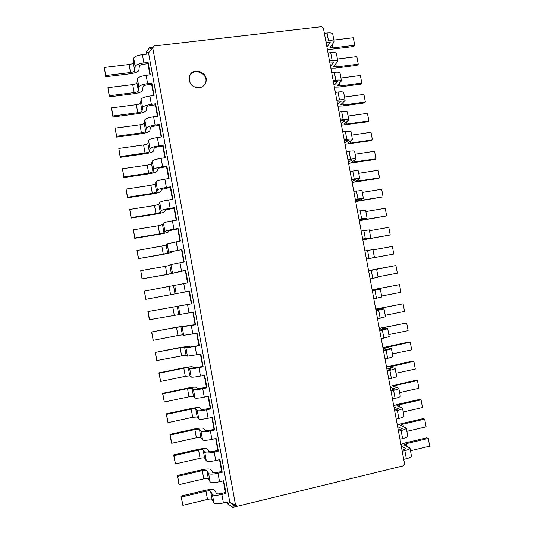 <?xml version="1.0" encoding="UTF-8"?>
<svg xmlns="http://www.w3.org/2000/svg" width="534" height="534" viewBox="0 0 534 534"><rect width="100%" height="100%" fill="white"/><g stroke="black" fill="none" stroke-linecap="round" stroke-linejoin="round"><path stroke-width="0.8" d="M326.054 42.373L330.279 42.66L326.915 47.005M327.315 49.155L331.727 49.201L353.575 46.545L354.73 45.283L353.321 37.74L333.883 40.063M354.73 45.283L332.782 47.953L330.012 47.533L334.204 41.779L332.749 33.989C332.335 33.008 330.433 32.681 327.035 33.015L324.365 33.328M334.204 41.779C333.797 40.831 331.894 40.531 328.497 40.878L325.833 41.191M329.698 61.944L333.91 62.138L330.486 66.169M333.349 81.542L337.548 81.649L334.057 85.36M337.001 101.16L341.186 101.173L337.635 104.564M340.659 120.804L344.831 120.724L341.219 123.795M344.323 140.469L348.482 140.295L344.804 143.045M347.988 160.153L352.133 159.893L348.395 162.323M351.659 179.871L355.791 179.511L351.986 181.62M355.337 199.603L359.449 199.155L355.584 200.938M359.015 219.361L363.113 218.82L359.188 220.282M362.699 239.145L366.785 238.511L362.793 239.646M366.391 258.95L370.456 258.222L366.404 259.03M368.607 270.845L372.665 270.064L368.573 270.671M372.305 290.69L376.343 289.808L372.191 290.096M376.003 310.554L380.034 309.58L375.816 309.54M379.707 330.446L383.719 329.378L379.44 329.004M383.419 350.357L387.417 349.196L383.072 348.495M387.13 370.296L391.115 369.041L386.703 368.013M390.848 390.254L394.813 388.906L390.341 387.544M394.573 410.239L398.524 408.797L393.985 407.102M398.297 430.25L402.236 428.709L397.63 426.686M402.029 450.282L405.953 448.647L401.281 446.291M323.397 28.108L404.552 463.826L403.324 465.828L237.476 506.232L235.487 504.93L152.744 47.833L154.139 45.977L321.555 26.7L323.397 28.108M330.846 68.125L335.252 68.105L357.086 65.328L358.261 64.16L356.846 56.604L337.421 59.034M358.261 64.16L336.327 66.944L333.563 66.603L337.842 61.276L336.387 53.473C335.986 52.579 334.09 52.312 330.693 52.672L328.03 53M146.196 54.194L146.236 52.078L149.694 47.466L153.185 47.059M149.934 74.853L147.911 63.693L148.098 62.405L150.341 74.807L146.129 75.321C140.976 76.102 138.072 77.256 137.398 78.785L136.944 82.903C136.617 83.631 135.209 84.192 132.712 84.566L107.895 87.663L109.363 96.841L109.35 95.753L134.161 92.602C136.657 92.222 138.072 91.681 138.399 90.974L138.88 86.995C139.561 85.52 142.478 84.392 147.624 83.604L151.836 83.077L151.629 84.252L147.437 84.779C144.881 85.173 143.426 85.734 143.072 86.468L142.518 90.453C141.83 91.861 139.007 92.943 134.047 93.704L109.363 96.841M153.672 95.546L151.629 84.252M157.417 116.258L155.354 104.844L155.581 103.77L157.83 116.205L153.618 116.766C148.465 117.58 145.535 118.621 144.814 119.896L144.227 123.287C143.88 123.895 142.458 124.395 139.961 124.789L115.164 128.153L116.592 137.145L116.619 136.263L141.417 132.846C143.913 132.445 145.335 131.958 145.689 131.371L146.303 128.127C147.03 126.905 149.967 125.89 155.114 125.069L159.326 124.495L159.079 125.457L154.887 126.031C152.33 126.438 150.862 126.945 150.488 127.553L149.8 130.81C149.073 131.978 146.223 132.953 141.263 133.74L116.592 137.145M161.168 136.998L159.079 125.457M164.919 157.764L162.81 146.102L163.077 145.241L165.333 157.704L161.121 158.318C155.975 159.159 153.018 160.093 152.25 161.108L151.529 163.764C151.155 164.252 149.727 164.699 147.23 165.106L122.446 168.744L123.841 177.548L123.908 176.874L148.686 173.183L152.991 171.875L153.739 169.365C154.513 168.397 157.477 167.489 162.623 166.641L166.835 166.014L166.548 166.768L162.363 167.382C159.799 167.809 158.324 168.257 157.924 168.744L157.103 171.26C156.328 172.188 153.458 173.056 148.499 173.877L123.841 177.548M168.677 178.556L166.548 166.768M172.442 199.376L170.286 187.454L170.593 186.813L172.856 199.309L168.644 199.97C163.497 200.844 160.514 201.658 159.706 202.419L158.845 204.342L154.513 205.523L129.749 209.435L131.11 218.052L131.21 217.585L155.968 213.62L160.313 212.472L161.195 210.696C162.016 209.989 165.006 209.194 170.152 208.313L174.358 207.639L174.031 208.173L165.38 210.029L164.419 211.811C163.598 212.492 160.707 213.26 155.748 214.107L131.11 218.052M176.213 220.215L174.031 208.173M179.985 241.088L177.782 228.919L178.129 228.492L180.392 241.014L167.175 243.838L166.181 245.019L161.815 246.041L136.938 250.526L138.399 258.65L163.277 254.157L167.649 253.163L168.671 252.135L181.54 249.685L172.849 251.421L171.754 252.462L163.017 254.438L138.399 258.65M183.763 261.98L181.54 249.685M187.541 282.907L185.298 270.484L185.685 270.277L187.955 282.833L144.407 291.11L145.702 299.354L189.47 291.204L145.702 299.354M192.847 312.236L195.097 324.665L195.531 324.745L193.255 312.163L149.36 319.739L147.898 311.582L191.319 303.806L189.063 291.304M200.437 354.236L202.653 366.471L203.127 366.771L200.851 354.155L187.441 356.178L186.079 355.344L181.613 355.924L156.689 360.584L155.22 352.407L179.798 347.561L188.696 346.339L190.104 347.007L198.868 345.558L196.639 333.223M208.053 396.335L210.229 408.376L210.75 408.897L208.46 396.248L204.268 397.136C199.115 398.157 196.018 398.437 194.977 397.984L193.482 396.388L188.983 396.802L164.305 402.009L162.563 393.331L187.12 388.211C192.086 387.237 195.077 386.936 196.091 387.317L197.64 388.739L206.438 387.41L204.242 375.275M215.683 438.541L217.819 450.389L218.379 451.13L216.09 438.454L211.905 439.389C206.745 440.443 203.621 440.603 202.54 439.882L200.904 437.533C200.377 437.186 198.868 437.273 196.372 437.78L171.708 443.267L171.401 442.579L169.925 434.362L194.469 428.962C199.429 427.954 202.446 427.761 203.507 428.395L205.189 430.578C205.737 430.905 207.292 430.811 209.855 430.291L214.021 429.369L211.864 417.428M223.332 480.854L225.435 492.502L226.036 493.469L223.739 480.76L219.554 481.748C214.394 482.829 211.25 482.876 210.116 481.895L208.34 478.778C207.793 478.304 206.271 478.337 203.774 478.858L179.13 484.625L178.79 483.724L177.308 475.487L201.825 469.813C206.792 468.772 209.829 468.692 210.937 469.573L212.759 472.517C213.333 472.977 214.902 472.937 217.465 472.403L221.623 471.429L219.501 459.687M237.39 506.205L232.891 507.3L227.951 504.076L227.164 502.053M337.842 61.276C337.448 60.415 335.559 60.168 332.161 60.536L329.498 60.869M334.384 87.122L338.776 87.029L360.604 84.132L361.798 83.05L360.383 75.494L340.966 78.017M361.798 83.05L339.871 85.954L337.121 85.694L341.48 80.794L340.024 72.984C339.644 72.177 337.755 71.963 334.364 72.344L331.701 72.691M341.48 80.794C341.106 80.02 339.224 79.833 335.833 80.22L333.169 80.574M337.929 106.139L342.307 105.972L364.128 102.955L365.336 101.967L363.921 94.398L344.51 97.034M365.336 101.967L343.415 104.991L340.685 104.811L345.124 100.332L343.669 92.515C343.302 91.795 341.426 91.634 338.035 92.048L335.372 92.402M345.124 100.332C344.764 99.651 342.895 99.518 339.504 99.931L336.841 100.292M341.473 125.183L367.652 121.799L368.881 120.904L367.459 113.328L348.061 116.065M368.881 120.904L346.966 124.042L344.25 123.941L348.775 119.896L347.314 112.067C346.966 111.439 345.097 111.339 341.707 111.766L339.05 112.14M348.775 119.896C348.435 119.302 346.566 119.222 343.182 119.663L340.518 120.043M345.024 144.24L371.183 140.669L372.425 139.861L371.003 132.272L351.612 135.122M372.425 139.861L350.524 143.125L347.821 143.099L352.427 139.487L350.965 131.644C350.631 131.104 348.775 131.057 345.385 131.518L342.728 131.905M352.427 139.487C352.1 138.974 350.244 138.953 346.86 139.421L344.203 139.815M348.582 163.324L374.714 159.559L375.976 158.838L374.554 151.249L355.17 154.199M375.976 158.838L351.392 162.283L356.085 159.092L354.623 151.249C354.302 150.788 352.453 150.802 349.069 151.282L346.412 151.689M356.085 159.092C355.777 158.671 353.929 158.705 350.544 159.199L347.888 159.606M352.14 182.428L378.252 178.469L379.534 177.842L378.105 170.239L358.735 173.296M379.534 177.842L354.97 181.487L359.742 178.73L358.281 170.873C357.98 170.506 356.138 170.573 352.76 171.08L350.104 171.494M359.742 178.73C359.455 178.396 357.62 178.483 354.236 179.003L351.579 179.424M355.704 201.558L383.092 196.866L381.663 189.25L362.299 192.414M383.092 196.866L358.554 200.711L363.414 198.381L361.945 190.518L353.795 191.326M363.414 198.381L355.277 199.262M359.269 220.702L386.656 215.91L385.228 208.287L365.87 211.557M386.656 215.91L362.139 219.955L367.078 218.059L365.61 210.189L357.493 211.184M367.078 218.059L358.975 219.127M362.84 239.873L390.221 234.973L388.792 227.344L369.441 230.721M390.221 234.973L365.73 239.225L370.756 237.763L369.288 229.88L361.198 231.062M370.756 237.763L362.679 239.018M366.411 259.063L393.792 254.064L392.363 246.421L373.019 249.912M393.792 254.064L369.328 258.516L374.434 257.488L372.966 249.598L364.902 250.96M374.434 257.488L366.391 258.93M368.56 270.591L395.934 265.525L368.614 270.892M395.934 265.525L397.369 273.174L378.039 276.806M376.644 269.336L378.119 277.239L370.102 278.868M372.138 289.822L399.512 284.649L377.692 288.827L375.088 289.421L380.328 289.101L372.331 290.836M399.512 284.649L400.947 292.305L381.623 296.05M380.328 289.101L381.803 297.011L373.82 298.826M375.729 309.073L403.097 303.793L381.283 308.091L378.693 308.772L384.019 308.886L376.049 310.815M403.097 303.793L404.532 311.456L385.221 315.307M384.019 308.886L385.495 316.809L377.538 318.811M379.314 328.343L406.681 322.957L384.88 327.382L382.304 328.143L387.717 328.697L379.774 330.813M406.681 322.957L408.116 330.633L388.812 334.591M387.717 328.697L389.193 336.627L381.269 338.816M382.911 347.634L408.844 341.987L410.272 342.147L385.915 347.534L391.415 348.528C391.262 348.962 389.513 349.55 386.149 350.277L383.505 350.831M410.272 342.147L411.707 349.83L392.417 353.895M391.415 348.528L392.897 356.465C392.75 356.939 391.001 357.546 387.644 358.287L385.001 358.848M386.509 366.951L412.415 361.111L413.87 361.358L389.533 366.951L395.113 368.387C394.986 368.914 393.238 369.555 389.887 370.309L387.237 370.876M413.87 361.358L415.305 369.047L396.021 373.226M395.113 368.387L396.602 376.33C396.475 376.897 394.733 377.565 391.375 378.326L388.732 378.9M390.107 386.289L415.999 380.248L417.468 380.588L395.687 385.381L393.157 386.389L398.825 388.265C398.711 388.885 396.976 389.58 393.618 390.361L390.975 390.948M417.468 380.588L418.903 388.291L399.626 392.577M398.825 388.265L400.306 396.221C400.2 396.875 398.471 397.603 395.113 398.391L392.47 398.978M393.718 405.653L397.91 404.298L419.584 399.412L421.066 399.846L399.305 404.759L396.782 405.853L402.536 408.17C402.436 408.877 400.714 409.631 397.363 410.439L394.719 411.04M421.066 399.846L422.507 407.549L403.243 411.948M402.536 408.17L404.024 416.133C403.931 416.88 402.209 417.661 398.858 418.476L396.215 419.083M397.323 425.037L401.508 423.602L423.168 418.596L424.677 419.117L402.916 424.156L400.413 425.331L406.254 428.094C406.174 428.895 404.458 429.71 401.107 430.537L398.464 431.158M424.677 419.117L426.119 426.84L406.861 431.345M406.254 428.094L407.742 436.071C407.662 436.912 405.953 437.746 402.609 438.588L399.966 439.208M400.941 444.442L405.112 442.933L426.766 437.8L428.288 438.421L406.541 443.58L404.044 444.842L409.972 448.046C409.905 448.94 408.203 449.808 404.859 450.663L402.215 451.297M428.288 438.421L429.73 446.144L410.479 450.763M409.972 448.046L411.46 456.029C411.407 456.964 409.705 457.858 406.361 458.719L403.717 459.36M199.142 87.783C202.179 87.296 204.315 85.687 205.55 82.95C210.116 72.964 192.594 65.769 189.45 76.395C188.582 83.524 191.813 87.322 199.142 87.783M232.891 507.3L233.552 504.93L229.847 502.507L227.951 504.076L227.571 501.953L223.392 502.961L221.857 494.471L226.036 493.469M225.435 492.502L221.276 493.496C218.713 494.043 217.138 494.05 216.55 493.523L214.661 490.199C213.533 489.191 210.483 489.217 205.517 490.272L181.006 496.086L181.36 497.054L205.997 491.207C208.494 490.673 210.022 490.659 210.576 491.173L212.392 494.517C213.54 495.579 216.697 495.565 221.857 494.471M221.623 471.429L222.204 472.29L219.915 459.594L215.729 460.555L214.194 452.084L218.379 451.13M217.819 450.389L213.66 451.33C211.097 451.864 209.535 451.924 208.974 451.53L207.219 448.967C206.137 448.213 203.114 448.353 198.147 449.374L173.617 454.908L173.937 455.662L198.588 450.095C201.084 449.581 202.6 449.515 203.134 449.895L204.809 452.478C205.91 453.279 209.041 453.146 214.194 452.084M214.021 429.369L214.561 430.004L212.272 417.334L208.086 418.249L206.558 409.798L210.75 408.897M210.229 408.376L201.411 409.645L199.796 407.842C198.761 407.335 195.758 407.582 190.792 408.577L166.248 413.837L166.528 414.371L191.199 409.084L195.704 408.717L197.246 410.539C198.294 411.08 201.398 410.833 206.558 409.798M206.438 387.41L206.938 387.824L204.649 375.188L200.457 376.049L198.935 367.626L203.127 366.771M202.653 366.471L193.869 367.859L192.394 366.811C191.399 366.558 188.422 366.911 183.456 367.873L158.892 372.859L159.132 373.186L183.823 368.173L188.302 367.646L189.697 368.707C190.705 368.987 193.782 368.62 198.935 367.626M198.868 345.558L199.329 345.745L197.053 333.143L192.854 333.957L191.339 325.553L195.531 324.745M195.097 324.665L176.14 327.275L151.556 331.981L176.467 327.362L191.339 325.553M191.319 303.806L191.739 303.779L189.47 291.204M185.298 270.484L166.655 274.636L142.204 278.835L166.935 274.456L185.685 270.277M142.044 278.988L140.736 270.651L165.473 266.332L169.859 265.391L170.92 264.584L184.17 261.914L181.907 249.371M177.782 228.919L169.111 230.715L168.083 232.123C167.242 232.684 164.338 233.398 159.379 234.259L134.755 238.338L134.868 237.977L159.619 233.872L163.978 232.804L164.933 231.402C165.774 230.822 168.771 230.081 173.924 229.186L178.129 228.492M134.755 238.338L133.407 229.814L158.164 225.769L162.516 224.667L163.437 223.119C164.272 222.484 167.262 221.723 172.415 220.836L176.621 220.148L174.358 207.639M170.286 187.454L161.648 189.376L160.761 191.526C159.96 192.327 157.083 193.148 152.123 193.976L127.472 197.787L127.553 197.213L152.323 193.388L156.649 192.16L157.463 190.017C158.264 189.176 161.235 188.328 166.388 187.461L170.593 186.813M127.472 197.787L126.097 189.076L150.868 185.305L155.187 184.043L155.975 181.754C156.762 180.866 159.733 179.991 164.879 179.13L169.091 178.496L166.835 166.014M162.81 146.102L158.625 146.696C156.061 147.11 154.593 147.591 154.206 148.138L153.452 151.022C152.697 152.07 149.84 152.991 144.881 153.792L120.217 157.336L120.257 156.555L145.048 153.004C147.544 152.597 148.973 152.137 149.34 151.609L150.021 148.732C150.768 147.638 153.719 146.676 158.865 145.842L163.077 145.241M120.217 157.336L118.802 148.439L143.593 144.934C146.089 144.534 147.517 144.06 147.878 143.512L148.532 140.489C149.273 139.341 152.217 138.359 157.363 137.532L161.575 136.938L159.326 124.495M155.354 104.844L151.162 105.392C148.606 105.792 147.144 106.326 146.777 107L146.156 110.618C145.448 111.906 142.618 112.934 137.652 113.709L112.974 116.979L112.981 115.998L137.785 112.714C140.282 112.32 141.697 111.806 142.044 111.159L142.591 107.548C143.292 106.199 146.216 105.125 151.369 104.324L155.581 103.77M112.974 116.979L111.526 107.895L136.337 104.664C138.833 104.277 140.248 103.75 140.582 103.082L141.103 99.324C141.797 97.929 144.721 96.828 149.867 96.033L154.086 95.493L151.836 83.077M147.911 63.693L143.719 64.193C141.163 64.574 139.708 65.168 139.374 65.969L138.88 70.308C138.219 71.843 135.409 72.978 130.45 73.719L105.752 76.722L105.719 75.534L130.543 72.517C133.039 72.143 134.448 71.576 134.762 70.808L135.182 66.47C135.836 64.868 138.74 63.68 143.886 62.905L148.098 62.405M105.752 76.722L104.27 67.451L129.095 64.494C131.591 64.12 132.993 63.539 133.313 62.752L133.7 58.266C134.348 56.611 137.245 55.402 142.391 54.635L146.61 54.141L146.236 52.078L148.525 52.866L154.139 45.977M149.694 47.466L151.122 49.402M233.552 504.93L237.476 506.232M235.487 504.93L229.847 502.507L148.525 52.866L152.744 47.833M205.416 83.251C209.448 73.498 192.741 66.637 189.356 76.709M181.006 496.086L182.848 505.344L207.479 499.437C209.982 498.903 211.511 498.903 212.071 499.437L213.914 502.935C215.069 504.056 218.232 504.063 223.392 502.961M177.308 475.487L177.648 476.348L202.293 470.634C204.789 470.114 206.311 470.074 206.852 470.521L208.6 473.484C209.722 474.419 212.866 474.346 218.026 473.264L222.204 472.29M173.617 454.908L175.419 463.933L200.07 458.305C202.566 457.792 204.081 457.731 204.622 458.139L206.324 460.875C207.432 461.73 210.57 461.623 215.729 460.555M169.925 434.362L170.226 435.003L194.89 429.576C197.386 429.069 198.895 428.976 199.416 429.296L201.024 431.492C202.099 432.166 205.216 431.973 210.376 430.931L214.561 430.004M166.248 413.837L168.003 422.621L192.674 417.281L197.193 416.947L198.755 418.916C199.816 419.51 202.927 419.283 208.086 418.249M162.563 393.331L162.83 393.765L187.507 388.619L192 388.171L193.468 389.613C194.496 390.02 197.587 389.713 202.746 388.699L206.938 387.824M158.892 372.859L160.614 381.416L185.298 376.35L189.777 375.849L191.205 377.071C192.22 377.398 195.304 377.057 200.457 376.049M155.22 352.407L180.145 347.754L184.604 347.147L185.932 347.834L199.329 345.745M151.556 331.981L153.231 340.305L177.942 335.519L182.388 334.858L183.676 335.319L192.854 333.957M147.898 311.582L191.739 303.779M182.848 505.344L181.36 497.054M179.13 484.625L177.648 476.348M175.419 463.933L173.937 455.662M171.708 443.267L170.226 435.003M168.003 422.621L166.528 414.371M164.305 402.009L162.83 393.765M160.614 381.416L159.132 373.186M156.923 360.851L155.447 352.627M153.231 340.305L151.763 332.095M149.553 319.793L148.078 311.589M145.875 299.3L144.407 291.11M142.204 278.835L140.736 270.651M138.533 258.389L137.064 250.219M134.868 237.977L133.407 229.814M131.21 217.585L129.749 209.435M127.553 197.213L126.097 189.076M123.908 176.874L122.446 168.744M120.257 156.555L118.802 148.439M116.619 136.263L115.164 128.153M112.981 115.998L111.526 107.895M109.35 95.753L107.895 87.663M105.719 75.534L104.27 67.451M330.005 42.36L330.139 43.074M327.035 33.015L328.497 40.878M332.175 44.702L332.782 47.953M333.643 61.871L333.763 62.518M337.281 81.408L337.395 81.989M340.932 100.966L341.026 101.487M344.577 120.544L344.664 121.004M348.235 140.148L348.308 140.542M351.893 159.773L351.953 160.107M390.868 368.894L390.928 369.248M394.559 388.725L394.639 389.146M398.264 408.583L398.351 409.064M401.969 428.462L402.069 429.009M405.673 448.366L405.787 448.974M330.693 52.672L332.161 60.536M334.364 72.344L335.833 80.22M338.035 92.048L339.504 99.931M341.707 111.766L343.182 119.663M345.385 131.518L346.86 139.421M349.069 151.282L350.544 159.199M352.76 171.08L354.236 179.003M356.452 190.892L357.934 198.828M360.15 210.736L361.631 218.68M363.848 230.595L365.329 238.551M367.559 250.486L369.041 258.449M371.264 270.398L372.752 278.368M374.981 290.329L376.47 298.312M378.699 310.287L380.188 318.277M382.424 330.272L383.913 338.269M386.149 350.277L387.644 358.287M389.887 370.309L391.375 378.326M393.618 390.361L395.113 398.391M397.363 410.439L398.858 418.476M401.107 430.537L402.609 438.588M404.859 450.663L406.361 458.719M335.773 63.98L336.327 66.944M339.37 83.277L339.871 85.954M342.975 102.601L343.415 104.991M346.579 121.946L346.966 124.042M350.191 141.31L350.524 143.125M353.802 160.701L354.089 162.223M357.42 180.112L357.653 181.34M361.044 199.549L361.218 200.484M364.675 219.007L364.795 219.648M368.306 238.491L368.373 238.838M377.692 288.827L377.765 289.241M381.283 308.091L381.416 308.806M384.88 327.382L385.067 328.39M388.478 346.693L388.719 348.001M392.083 366.024L392.383 367.632M395.687 385.381L396.048 387.284M399.305 404.759L399.712 406.961M402.916 424.156L403.384 426.659M406.541 443.58L407.062 446.384M219.554 481.748L218.026 473.264M211.905 439.389L210.376 430.931M204.268 397.136L202.746 388.699M196.652 354.99L195.137 346.573M189.063 312.951L187.541 304.554M185.271 291.971L183.756 283.587M181.487 271.018L179.971 262.641M177.702 250.092L176.193 241.728M173.924 229.186L172.415 220.836M170.152 208.313L168.644 199.97M166.388 187.461L164.879 179.13M162.623 166.641L161.121 158.318M158.865 145.842L157.363 137.532M155.114 125.069L153.618 116.766M151.369 104.324L149.867 96.033M147.624 83.604L146.129 75.321M143.886 62.905L142.391 54.635M213.914 502.935L212.392 494.517M212.071 499.437L210.576 491.173M207.479 499.437L205.997 491.207M210.116 481.895L208.6 473.484M208.34 478.778L206.852 470.521M203.774 478.858L202.293 470.634M206.324 460.875L204.809 452.478M204.622 458.139L203.134 449.895M200.07 458.305L198.588 450.095M202.54 439.882L201.024 431.492M200.904 437.533L199.416 429.296M196.372 437.78L194.89 429.576M198.755 418.916L197.246 410.539M197.193 416.947L195.704 408.717M192.674 417.281L191.199 409.084M194.977 397.984L193.468 389.613M193.482 396.388L192 388.171M188.983 396.802L187.507 388.619M191.205 377.071L189.697 368.707M189.777 375.849L188.302 367.646M185.298 376.35L183.823 368.173M187.441 356.178L185.932 347.834M186.079 355.344L184.604 347.147M181.613 355.924L180.145 347.754M183.676 335.319L182.174 326.982M182.388 334.858L180.906 326.668M177.942 335.519L176.467 327.362M179.918 314.486L178.416 306.156M178.696 314.399L177.221 306.222M174.264 315.14L172.796 306.997M176.167 293.673L174.665 285.363M175.012 293.96L173.537 285.797M170.6 294.788L169.131 286.651M172.415 272.894L170.92 264.584M171.327 273.548L169.859 265.391M166.935 274.456L165.473 266.332M168.671 252.135L167.175 243.838M167.649 253.163L166.181 245.019M163.277 254.157L161.815 246.041M164.933 231.402L163.437 223.119M163.978 232.804L162.516 224.667M159.619 233.872L158.164 225.769M161.195 210.696L159.706 202.419M160.313 212.472L158.845 204.342M155.968 213.62L154.513 205.523M157.463 190.017L155.975 181.754M156.649 192.16L155.187 184.043M152.323 193.388L150.868 185.305M153.739 169.365L152.25 161.108M152.991 171.875L151.529 163.764M148.686 173.183L147.23 165.106M150.021 148.732L148.532 140.489M149.34 151.609L147.878 143.512M145.048 153.004L143.593 144.934M146.303 128.127L144.814 119.896M145.689 131.371L144.227 123.287M141.417 132.846L139.961 124.789M142.591 107.548L141.103 99.324M142.044 111.159L140.582 103.082M137.785 112.714L136.337 104.664M138.88 86.995L137.398 78.785M138.399 90.974L136.944 82.903M134.161 92.602L132.712 84.566M135.182 66.47L133.7 58.266M134.762 70.808L133.313 62.752M130.543 72.517L129.095 64.494"/></g></svg>
